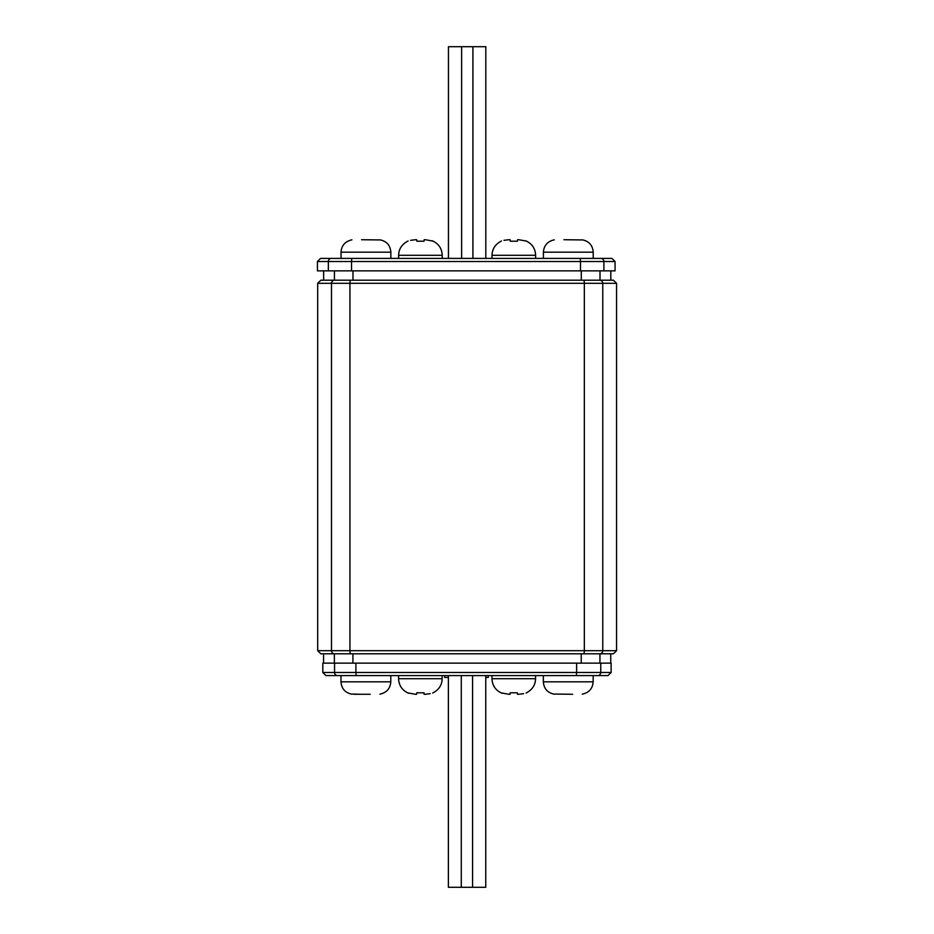 <?xml version="1.0" encoding="UTF-8"?>
<svg xmlns="http://www.w3.org/2000/svg" width="934" height="934" viewBox="0 0 934 934"><rect width="100%" height="100%" fill="white"/><g stroke="black" fill="none" stroke-linecap="round" stroke-linejoin="round"><path stroke-width="1.4" d="M485.75 675.597L485.75 887.3L448.39 887.3L448.39 675.597M370.238 694.277L354.219 694.277L370.238 694.277M390.786 675.597L340.98 675.597L340.98 681.82L390.786 681.82L390.786 675.597L340.98 675.597L340.98 681.82L390.786 681.82C390.307 688.51 386.688 692.619 379.94 694.172C386.688 692.619 390.307 688.51 390.786 681.82L390.786 675.597M351.849 694.067L361.528 694.277L351.849 694.067M361.528 694.277L354.219 694.277L361.528 694.277M444.666 675.597L444.666 677.465L448.39 677.465M485.75 677.465L488.248 677.465L488.248 675.597M563.961 239.723L582.349 239.933L563.961 239.723M600.854 258.403A3.117 3.047 -90 0 1 603.889 261.52L317.432 261.52L320.537 258.403L611.945 258.403L615.062 261.52L603.889 261.52L603.889 270.86L615.062 270.86L615.062 261.52M317.432 261.52L317.432 270.86L603.889 270.86M543.413 258.403L593.218 258.403L593.218 252.18L543.413 252.18L543.413 258.403L593.218 258.403L593.218 252.18L543.413 252.18C543.892 245.49 547.511 241.381 554.259 239.828C547.511 241.381 543.892 245.49 543.413 252.18L543.413 258.403M424.164 239.723L425.414 239.723L424.164 239.723L424.036 241.206L416.821 241.206L424.036 241.206M416.692 239.723L415.455 239.723L416.692 239.723L416.821 241.206M408.088 240.984C401.912 244.183 398.76 248.958 398.643 255.297L398.643 258.403M425.414 239.723L432.15 240.949M410.575 240.33L415.455 239.723M572.612 694.277L554.212 694.067L572.612 694.277M593.16 675.597L593.16 681.82L593.16 675.597L543.343 675.597L543.343 681.82L593.16 681.82L593.16 675.597L543.343 675.597L543.343 681.82L593.16 681.82C592.681 688.51 589.062 692.619 582.302 694.172C589.062 692.619 592.681 688.51 593.16 681.82L593.16 675.597M599.943 663.14L599.943 653.8L581.228 653.8L581.228 663.14M337.606 675.597A3.117 3.035 -90 0 1 334.559 672.48L611.128 672.48L608.011 675.597L325.943 675.597L322.825 672.48L334.559 672.48L334.559 663.14L322.825 663.14L322.825 672.48M611.128 672.48L611.128 663.14L334.559 663.14M517.564 239.723L518.814 239.723L517.564 239.723L517.436 241.206L510.221 241.206L517.436 241.206M510.092 239.723L508.855 239.723L510.092 239.723L510.221 241.206M501.488 240.984C495.312 244.183 492.16 248.958 492.043 255.297L492.043 258.403M518.814 239.723L525.55 240.949L518.814 239.723M503.975 240.33L508.855 239.723M334.524 653.8A3.117 3.024 -90 0 1 331.5 650.683L616.568 650.683L613.463 653.8L320.806 653.8L317.688 650.683L331.5 650.683L331.5 283.317L317.688 283.317L320.806 280.2L613.463 280.2L616.568 283.317L331.5 283.317A3.117 3.024 90 0 1 334.524 280.2M361.586 239.723L379.986 239.933L361.586 239.723M448.448 258.403L448.448 46.7L485.808 46.7L485.808 258.403M341.038 258.403L390.856 258.403L390.856 252.18L341.038 252.18L341.038 258.403L390.856 258.403L390.856 252.18L341.038 252.18C341.517 245.49 345.136 241.381 351.896 239.828C345.136 241.381 341.517 245.49 341.038 252.18L341.038 258.403M416.634 694.277L415.385 694.277L416.634 694.277L416.762 692.794L423.978 692.794L416.762 692.794M424.106 694.277L425.344 694.277L424.106 694.277L423.978 692.794M432.711 693.016C438.887 689.817 442.039 685.042 442.156 678.703L442.156 675.597M415.385 694.277L408.648 693.051L415.385 694.277M430.224 693.67L425.344 694.277M510.034 694.277L508.785 694.277L510.034 694.277L510.162 692.794L517.378 692.794L510.162 692.794M517.506 694.277L518.744 694.277L517.506 694.277L517.378 692.794M526.111 693.016C532.287 689.817 535.439 685.042 535.556 678.703L535.556 675.597M508.785 694.277L502.048 693.051L508.785 694.277M523.624 693.67L518.744 694.277M472.569 887.3L472.569 675.597M461.279 887.3L461.279 675.597M331.395 258.403A3.117 3.047 -90 0 0 328.348 261.52L328.348 270.86M352.258 258.403A3.117 0.724 -90 0 0 351.523 261.52L351.523 270.86M579.792 258.403A3.117 0.701 -90 0 1 580.493 261.52L580.493 270.86M442.226 258.403L442.226 255.297L398.643 255.297M600.002 280.2L600.002 270.86M581.287 280.2L581.287 270.86M352.982 280.2L352.982 270.86M334.442 280.2L334.442 270.86M352.912 663.14L352.912 653.8M334.372 663.14L334.372 653.8M597.725 675.597A3.117 3.047 -90 0 0 600.772 672.48L600.772 663.14M575.799 675.597A3.117 0.829 -90 0 0 576.628 672.48L576.628 663.14M356.718 675.597A3.117 0.806 -90 0 1 355.901 672.48L355.901 663.14M535.626 258.403L535.626 255.297L492.043 255.297M350.659 653.8A3.117 0.724 90 0 1 349.935 650.683L349.935 283.317A3.117 0.724 90 0 1 350.659 280.2M583.61 653.8A3.117 0.724 90 0 0 584.334 650.683L584.334 283.317A3.117 0.724 90 0 0 583.61 280.2M599.733 653.8A3.117 3.024 90 0 0 602.769 650.683L602.769 283.317A3.117 3.024 -90 0 0 599.733 280.2M461.629 46.7L461.629 258.403M472.919 46.7L472.919 258.403M398.573 675.597L398.573 678.703L442.156 678.703M491.973 675.597L491.973 678.703L535.556 678.703M351.838 694.172C345.125 692.748 341.505 688.638 340.98 681.82C341.505 688.638 345.125 692.748 351.838 694.172M593.218 258.403L593.218 252.18C592.693 245.362 589.074 241.252 582.361 239.828C589.074 241.252 592.693 245.362 593.218 252.18L593.218 258.403M442.226 255.297C441.899 248.374 438.536 243.517 432.162 240.727M610.813 280.2L610.813 270.86M323.654 280.2L323.654 270.86M610.743 663.14L610.743 653.8M323.584 663.14L323.584 653.8M543.343 675.597L543.343 681.82C543.868 688.638 547.487 692.748 554.201 694.172C547.487 692.748 543.868 688.638 543.343 681.82L543.343 675.597M535.626 255.297C535.299 248.374 531.936 243.517 525.562 240.727M317.688 650.683L317.688 283.317M616.568 650.683L616.568 283.317M379.998 239.828C386.711 241.252 390.33 245.362 390.856 252.18C390.33 245.362 386.711 241.252 379.998 239.828M398.573 678.703C398.9 685.626 402.262 690.483 408.637 693.273M491.973 678.703C492.3 685.626 495.662 690.483 502.037 693.273"/></g></svg>
